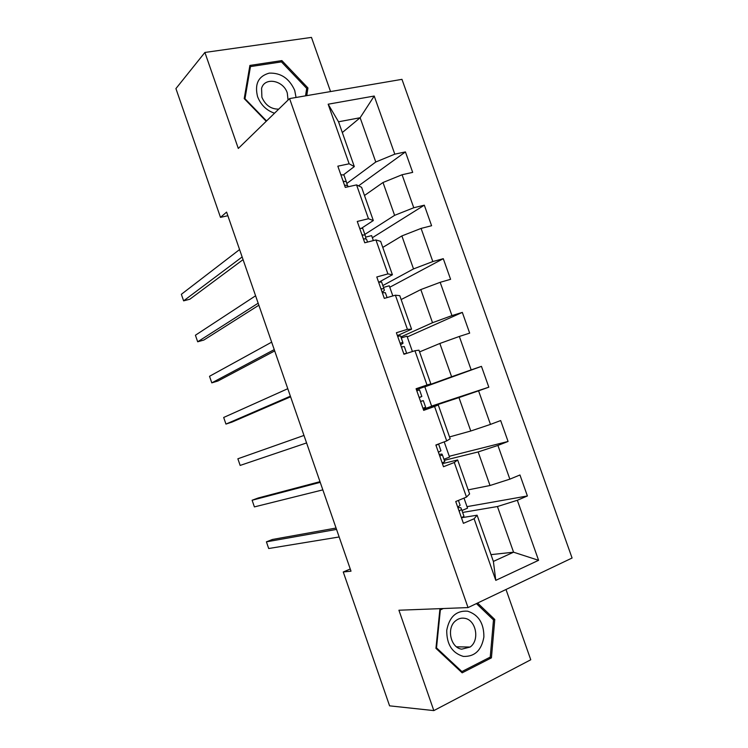 <?xml version="1.0" encoding="UTF-8"?>
<svg xmlns="http://www.w3.org/2000/svg" width="748" height="748" viewBox="0 0 748 748"><rect width="100%" height="100%" fill="white"/><g stroke="black" fill="none" stroke-linecap="round" stroke-linejoin="round"><path stroke-width="1.12" d="M330.551 91.565L311.467 37.4L204.896 52.454L175.92 88.591L220.492 217.369L227.85 215.723M572.08 558.017L401.966 79.344L289.579 98.577L468.042 607.582L572.08 558.017M468.042 607.582L398.918 610.228L433.831 710.6L530.762 659.764L506.003 589.499M342.313 132.546L360.134 117.735L338.526 121.793L354.309 166.589L349.138 163.793L337.834 166.178L345.296 187.411L356.562 184.896L368.474 218.734L357.264 221.455L364.762 242.782L375.935 239.93L387.903 273.908L376.786 276.975L384.313 298.387L395.402 295.198L407.417 329.335L396.393 332.738L403.957 354.253L414.944 350.719L427.014 385.005L416.084 388.745L423.686 410.362L434.579 406.482L446.706 440.918L435.869 445.013L443.499 466.724L454.298 462.498L466.481 497.083L455.738 501.525L463.405 523.329L474.11 518.757L495.793 580.355L538.588 560.308L513.567 552.202L497.439 506.527L462.638 512.445M349.138 163.793L328.157 104.206L374.215 96.034L394.794 154.163L405.435 151.919L358.554 185.85M538.588 560.308L517.336 500.272L527.396 495.971L519.954 474.98L509.856 479.15L497.916 445.434L508.07 441.46L500.664 420.554L490.473 424.397L478.58 390.821L488.827 387.174L481.45 366.361L471.175 369.886L459.337 336.45L469.669 333.131L462.329 312.402L451.951 315.6L440.17 282.314L450.595 279.313L443.284 258.677L432.821 261.557L421.087 228.411L431.596 225.728L424.312 205.186L413.766 207.748L402.078 174.742L412.681 172.377L405.435 151.919M350.26 569.004L343.257 571.986L351.008 571.173L226.597 212.095L220.492 217.369M356.562 184.896L361.602 187.318L373.317 220.548L361.723 228.112M364.491 195.49L383.004 182.503L394.607 215.349L364.837 234.386M373.317 220.548L368.474 218.734M402.078 174.742L383.004 182.503M413.766 207.748L394.607 215.349M375.935 239.93L380.648 241.37L392.41 274.75L378.853 282.22M382.78 247.41L401.872 235.929L413.522 268.915L382.845 285.558M392.41 274.75L387.903 273.908M421.087 228.411L401.872 235.929M432.821 261.557L413.522 268.915M395.402 295.198L399.769 295.656L411.578 329.185L397.412 335.628M401.143 299.546L420.825 289.579L432.522 322.715L400.909 336.946M411.578 329.185L407.417 329.335M440.17 282.314L420.825 289.579M451.951 315.6L432.522 322.715M414.944 350.719L418.974 350.186L430.839 383.864L416.234 389.166M419.581 351.897L439.852 343.472L451.605 376.749L416.356 389.521M430.839 383.864L427.014 385.005M459.337 336.45L439.852 343.472M471.175 369.886L451.605 376.749M446.706 440.918L450.184 438.777L438.272 404.949L423.49 409.811M423.331 409.343L458.963 397.59L470.773 431.007L449.529 436.935M438.272 404.949L434.579 406.482M478.58 390.821L458.963 397.59M490.473 424.397L470.773 431.007M466.481 497.083L469.604 493.923L457.645 459.955L442.423 463.666M444.312 460.338L478.159 451.942L490.015 485.508L468.173 489.865M457.645 459.955L454.298 462.498M497.916 445.434L478.159 451.942M509.856 479.15L490.015 485.508M495.793 580.355L493.381 561.421L477.102 515.204L461.806 517.691M490.987 554.633L513.567 552.202L493.381 561.421M477.102 515.204L474.11 518.757M517.336 500.272L497.439 506.527M433.831 710.6L389.586 705.841L343.257 571.986M204.896 52.454L238.294 148.45L289.579 98.577M354.309 166.589L343.603 174.723M346.857 183.456L375.767 162.007L360.134 117.735L374.215 96.034M338.526 121.793L328.157 104.206M394.794 154.163L375.767 162.007M527.396 495.971L467.004 506.648M464.003 498.112L467.537 508.163L461.955 510.501M444.2 441.862L449.567 457.103L443.938 459.272M508.07 441.46L449.277 456.271M423.284 409.221L431.661 406.239L424.799 386.735L416.393 389.615M481.45 366.361L424.836 386.847M488.827 387.174L431.615 406.089M412.41 351.532L406.996 336.161L401.265 337.946M462.329 312.402L407.277 336.946M392.84 295.937L389.269 285.792L383.49 287.419M443.284 258.677L389.783 287.241M373.355 240.585L371.616 235.62L365.688 237.116M424.312 205.186L372.354 237.733M441.021 608.62L439.908 609.143L435.944 648.338L462.161 672.826L491.417 657.857L494.774 619.484L477.579 603.028M306.764 95.632L307.942 87.955L281.884 60.597L249.897 65.431L244.213 98.614L266.223 121.288M493.072 619.522L494.774 619.484M488.902 657.782L491.417 657.857M280.528 62.037L281.884 60.597M306.558 89.293L307.942 87.955M461.479 517.85L463.956 516.185L461.61 509.519L460.787 507.696L457.851 507.546M336.067 528.041L272.403 539.476L266.41 541.842L336.544 529.406M266.41 541.842L268.7 548.518L339.162 536.971M459.029 510.903L461.61 509.519M458.412 500.421L460.132 505.321L457.776 507.069M467.584 611.181C456.28 610.462 449.333 616.829 446.743 630.302C446.612 644.299 452.138 653.004 463.321 656.407C474.681 656.828 481.534 650.358 483.891 636.987C483.956 623.299 478.524 614.697 467.584 611.181M464.658 618.306C461.385 617.745 458.393 618.568 455.682 620.765C446.247 627.824 450.483 647.88 461.731 649.17L470.127 647.039C480.001 640.269 476.065 619.783 464.658 618.306M476.42 603.589L493.493 619.924L490.239 657.099L461.89 671.573L436.514 647.871L440.348 609.919L443.302 608.526M460.768 671.517L461.89 671.573M435.991 647.861L436.514 647.871M439.824 609.938L440.348 609.919M296.04 97.464L294.721 90.405C289.326 78.447 280.818 72.687 269.196 73.136C258.359 76.193 254.479 84.019 257.564 96.614C260.8 104.898 266.456 110.433 274.516 113.219M288.055 100.064L287.288 93.004C283.436 80.26 264.624 76.707 261.576 88.367L261.903 97.277C265.4 105.225 271 109.18 278.705 109.143M266.559 120.961L244.97 98.727L250.458 66.591L281.444 61.897L306.699 88.395L305.549 95.838M249.514 67.647L250.458 66.591M442.161 462.928L444.751 461.591L442.423 454.962L441.918 454.055L439.17 454.41M435.991 445.378L438.543 444.003M319.994 481.675L258.144 498.009L252.113 500.244L320.228 482.338M252.113 500.244L254.404 506.901L322.837 489.865M439.731 456.018L442.423 454.962M438.618 444.144L440.946 450.773L438.468 452.222M422.938 408.249L425.64 407.239L423.312 400.638L420.787 401.414M416.795 390.774L419.525 389.867L421.844 396.468L419.217 397.646M306.577 442.938L240.155 465.424L237.873 458.786L303.978 435.439M419.619 397.263L421.844 396.468M420.516 401.358L423.312 400.638M403.798 353.804L406.641 353.383M397.684 336.404L400.517 335.824L402.826 342.397L400.087 343.248M290.383 396.188L225.952 424.079L223.68 417.468L287.784 388.708M400.619 344.753L402.985 343.36L402.826 342.397M401.386 346.95L404.294 346.548L406.603 353.121M290.598 396.805L232.039 422.078L225.952 424.079M378.647 282.267L381.592 282.015L383.892 288.55L381.05 289.083M274.236 349.606L211.796 382.864L209.524 376.281L271.655 342.154M382.172 292.3L384.369 290.411L383.892 288.55M382.34 292.767L385.351 292.683L387.071 297.592M274.694 350.924L217.92 381.003L211.796 382.864M359.695 228.364L362.743 228.43L365.033 234.937L362.088 235.153M258.163 303.192L197.678 341.789L195.424 335.226L255.592 295.778M365.239 238.799L365.819 237.686L365.033 234.937M363.369 238.818L366.483 239.061L367.549 242.071M258.855 305.203L203.839 340.05L197.678 341.789M340.826 174.695L343.977 175.069L346.259 181.558L343.201 181.455M242.137 256.957L183.615 300.855L181.362 294.301L239.575 249.561M347.362 185.336L346.259 181.558M344.482 185.102L347.708 185.654L348.101 186.785M243.072 259.64L189.805 299.237L183.615 300.855M459.216 510.931L459.768 510.837M381.181 288.943L381.658 288.681M362.097 235.181L362.705 234.788M343.248 181.568L343.837 181.128M456.542 646.824L470.127 647.039"/></g></svg>
